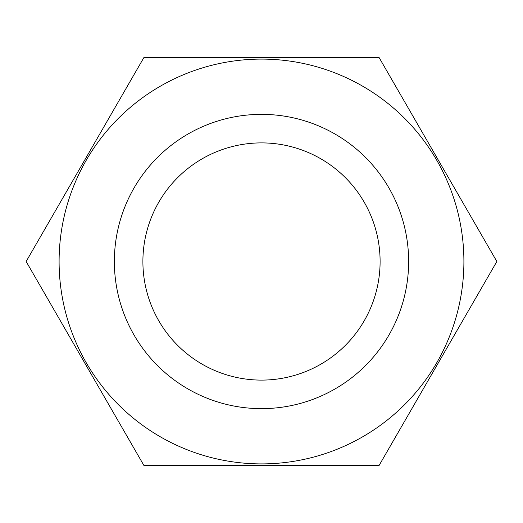 <?xml version="1.0" encoding="UTF-8"?>
<svg xmlns="http://www.w3.org/2000/svg" width="523" height="523" viewBox="0 0 523 523"><rect width="100%" height="100%" fill="white"/><g stroke="black" fill="none" stroke-linecap="round" stroke-linejoin="round"><path stroke-width="0.39" stroke-dasharray="2.62 1.96" d="M142.897 261.5A118.603 118.603 0 0 1 261.5 142.897A118.603 118.603 0 0 1 380.103 261.5A118.603 118.603 0 0 1 261.5 380.103A118.603 118.603 0 0 1 142.897 261.5M59.099 261.5A202.401 202.401 0 0 0 261.5 463.901A202.401 202.401 0 0 0 463.901 261.5A202.401 202.401 0 0 0 261.5 59.099A202.401 202.401 0 0 0 59.099 261.5M496.85 261.5L379.175 465.32L143.825 465.32L26.15 261.5L143.825 57.68L379.175 57.68L496.85 261.5M114.36 261.5A147.14 147.14 0 0 0 261.5 408.64A147.14 147.14 0 0 0 408.64 261.5A147.14 147.14 0 0 0 261.5 114.36A147.14 147.14 0 0 0 114.36 261.5"/><path stroke-width="0.78" d="M380.103 261.5A118.603 118.603 0 0 0 261.5 142.897A118.603 118.603 0 0 0 142.897 261.5A118.603 118.603 0 0 0 261.5 380.103A118.603 118.603 0 0 0 380.103 261.5M26.15 261.5L143.825 465.32L379.175 465.32L496.85 261.5L379.175 57.68L143.825 57.68L26.15 261.5M59.099 261.5A202.401 202.401 0 0 0 261.5 463.901A202.401 202.401 0 0 0 463.901 261.5A202.401 202.401 0 0 0 261.5 59.099A202.401 202.401 0 0 0 59.099 261.5M408.64 261.5A147.14 147.14 0 0 1 261.5 408.64A147.14 147.14 0 0 1 114.36 261.5A147.14 147.14 0 0 1 261.5 114.36A147.14 147.14 0 0 1 408.64 261.5"/></g></svg>

